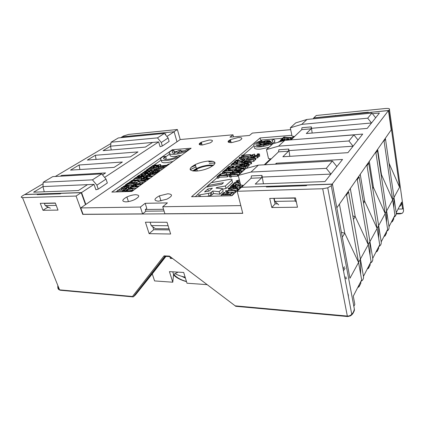 <?xml version="1.0" encoding="UTF-8"?>
<svg xmlns="http://www.w3.org/2000/svg" width="425" height="425" viewBox="0 0 425 425"><rect width="100%" height="100%" fill="white"/><g stroke="black" fill="none" stroke-linecap="round" stroke-linejoin="round"><path stroke-width="0.64" d="M191.091 167.275L195.542 165.41M208.914 161.845L213.053 161.309M193.46 171.068L196.977 169.639M185.422 278.088L181.847 276.367M193.428 171.062L196.807 169.023C202.698 166.435 208.08 165.346 212.952 165.761M171.052 257.704L170.356 258.379L169.798 256.604M172.571 258.474L170.356 258.379M38.08 194.56L37.915 194.129L24.618 194.576L22.743 195.686C20.852 196.913 20.772 197.561 22.509 197.63L76.07 196.047L82.748 214.37L242.765 213.35L237.187 191.271L322.703 188.742L327.749 187.823L331.277 185.736L354.328 308.917C354.572 310.377 354.174 311.562 353.148 312.476M297.484 207.219L271.835 207.528L269.732 198.422L295.492 197.875L297.484 207.219M58.023 210.109L42.994 210.29L40.269 203.325L55.319 203.007L58.023 210.109M170.643 234.016L149.127 233.66L145.435 222.211L167.036 222.28L170.643 234.016M152.777 226.769L153.717 229.718L169.384 229.904M37.915 194.129L37.156 194.592L60.393 193.821L61.142 193.343L81.207 192.668L76.07 196.047M47.074 206.539L47.425 207.448L48.811 207.427M237.187 191.271L241.357 187.276L266.948 186.416L266.379 187.005L306.351 185.683L306.861 185.072L332.44 184.211L331.277 185.736M273.838 198.337L275.103 203.862L277.562 203.819M145.786 211.183L164.05 211.007M83.018 214.179L82.748 214.37M199.654 143.299L201.593 143.14M228.453 140.898L230.674 140.712M393.821 217.34C395.617 216.282 396.408 214.742 396.201 212.718L393.986 197.476L399.574 187.223L388.79 110.457L368.05 112.582M385.406 139.033L385.305 138.343M399.574 187.223L388.997 163.147M353.85 306.351L354.817 304.417L353.281 296.156L361.664 279.857L358.567 262.448L349.95 278.258L332.44 184.211M85.515 204.637L81.207 192.668M185.146 277.19C181.188 276.335 177.831 275.156 175.068 273.652M180.216 139.565L177.379 129.503L128.605 134.428L123.59 135.947L122.113 136.818L174.08 131.739M120.769 137.689L122.113 136.818M386.585 231.407C388.434 230.345 389.242 228.772 389.013 226.684L386.628 210.97L392.679 199.867L384.067 141.073L385.491 139.028L384.79 139.081M389.013 226.684L394.926 215.193L392.679 199.867L393.986 197.476L385.491 139.028M396.249 213.403L402.05 213.371C403.182 212.5 403.67 211.363 403.516 209.961L403.219 207.825L402.629 208.994L401.662 202.098C401.859 204.074 401.078 205.588 399.325 206.64M403.219 207.825L389.465 109.57L388.79 110.457M378.739 246.659C380.646 245.597 381.469 243.987 381.22 241.841L378.643 225.622L385.215 213.568L375.913 152.809L377.458 150.583L376.736 150.625M381.22 241.841L387.632 229.367L385.215 213.568L386.628 210.97L377.458 150.583M370.202 263.261C372.167 262.198 373.012 260.557 372.736 258.336L369.936 241.591L377.103 228.448L367.019 165.601L368.709 163.168L367.96 163.211M372.736 258.336L379.716 244.758L377.103 228.448L378.643 225.622L368.709 163.168M360.873 281.392C362.902 280.33 363.763 278.657 363.46 276.367L360.411 259.064L368.257 244.678L357.282 179.61L359.136 176.943L358.36 176.97M363.46 276.367L371.094 261.524L368.257 244.678L369.936 241.591L359.136 176.943M266.948 186.416L267.075 186.979M207.166 284.649L186.995 283.22L183.696 272.462L169.432 271.623L172.789 282.211L173.565 274.417L178.075 272.133M172.789 282.211L154.583 280.925L152.262 273.886L135.432 294.966L133.37 296.793L164.873 256.424L164.05 255.882L169.442 256.105L169.952 256.498M165.931 256.418L152.262 273.886M363.54 203.288L364.735 201.376L377.103 228.448M363.152 200.972L364.735 201.376L360.235 174.282M381.188 175.132L381.475 174.675L381.103 174.579M392.679 199.867L381.475 174.675L377.634 149.34M372.752 188.588L373.458 187.468L385.215 213.568M372.534 187.228L373.458 187.468L369.309 161.277M353.43 219.406L355.21 216.564L368.257 244.678M352.824 215.948L355.21 216.564L350.317 188.503M360.671 274.279L360.411 259.064L358.567 262.448L346.577 195.006L348.622 192.073L347.815 192.089M360.411 259.064L348.622 192.073M368.039 112.508L368.342 112.147L313.799 117.868L316.285 115.483L385.592 108.492C388.599 108.274 389.89 108.63 389.465 109.57M177.379 129.503L174.064 131.681M391.276 222.286L392.45 221.531L392.466 219.975M383.908 236.613L385.114 235.848L385.119 234.255M375.913 252.153L377.156 251.387L377.15 249.746M367.211 269.073L368.491 268.303L368.475 266.613M343.512 270.847L345.084 268.095M357.701 287.555L359.024 286.79L358.992 285.053M398.092 209.036L402.629 208.994M392.45 221.531L393.731 219.024L393.752 217.478M385.114 235.848L386.506 233.139L386.511 231.551M377.156 251.387L378.664 248.439L378.664 246.808M368.491 268.303L370.138 265.094L370.122 263.41M343.15 268.951L344.425 266.73M359.024 286.79L360.825 283.273L360.798 281.541M344.675 276.983L346.46 277.312M348.033 294.668L348.367 294.19M342.3 237.161L344.776 233.213L341.402 232.337M358.567 262.448L344.776 233.213L339.426 204.117M345.764 195.027L346.577 195.006M383.366 141.127L384.067 141.073M366.265 165.638L367.019 165.601M375.185 152.851L375.913 152.809M356.501 179.637L357.282 179.61M172.752 271.819L173.565 274.417M370.053 255.351L369.936 241.591M378.654 238.127L378.643 225.622M386.564 222.387L386.628 210.97M393.863 207.942L393.986 197.476M344.941 278.386L346.752 278.736M348.309 296.119L348.59 295.699M169.442 256.105L235.19 305.846L347.331 316.062C348.808 316.221 350.28 315.632 351.757 314.293C353.228 312.72 354.083 310.93 354.328 308.917C354.067 312.301 352.633 314.67 350.041 316.03M403.516 209.961L403.548 210.678M402.05 213.371L399.962 213.881L396.222 213.903M57.864 285.573C57.572 288.177 58.145 289.606 59.585 289.855L132.462 296.491L133.099 296.905L132.462 296.491L164.05 255.882M59.532 289.728L58.119 286.216M347.517 316.524L235.737 306.297L235.2 305.899M335.585 115.786L335.522 115.403M199.134 144.139L201.801 143.916M228.039 141.753L230.876 141.52M145.419 209.493L163.524 209.286M275.103 203.862L271.835 207.528M47.425 207.448L42.994 210.29M153.717 229.718L149.127 233.66M231.763 142.609L239.44 140.574C243.02 138.481 242.569 137.472 238.074 137.557L230.403 139.623C226.913 141.658 227.37 142.651 231.763 142.609M202.454 144.989L210.21 142.864C213.515 140.898 213.148 139.963 209.1 140.048L201.344 142.205C198.124 144.112 198.496 145.042 202.454 144.989M167.817 193.773C172.991 194.225 172.683 196.031 166.887 199.192L158.536 201.195C153.526 200.68 153.813 198.9 159.402 195.851L167.817 193.773M135.543 194.714C140.123 195.086 139.761 196.743 134.475 199.697C131.474 201.03 128.616 201.758 125.906 201.875C121.481 201.45 121.816 199.814 126.905 196.966C129.896 195.606 132.781 194.857 135.543 194.714M213.648 165.213L209.769 165.033C205.174 165.389 200.722 166.558 196.408 168.534L192.552 170.946M196.148 171.105C200.653 170.781 205.1 169.66 209.482 167.726C217.026 163.45 216.766 161.224 208.707 161.054C204.106 161.431 199.638 162.6 195.309 164.565C188.148 168.619 188.429 170.797 196.148 171.105M282.498 138.311L260.567 140.096L260.073 137.955L191.548 196.732L231.949 195.718L242.792 185.348M260.073 137.955L291.858 135.299M264.26 164.81L270.523 158.822M290.27 139.937L293.951 136.414M111.812 192.084L131.92 191.415L191.128 148.219L172.444 149.69L111.812 192.084M290.689 129.646L252.37 133.073L249.459 135.469L229.973 137.163L233.001 134.805L180.28 139.517L80.739 207.921L140.372 207.055L145.175 203.309L167.413 202.89L162.738 206.731L240.81 205.599M145.175 203.309L146.795 208.404L145.281 209.605L145.823 211.299L142.577 213.897L83.056 214.28L80.739 207.921M242.739 213.249L164.895 213.754L162.738 206.731M140.372 207.055L142.577 213.897M265.094 164.762L278.545 151.868L278.842 149.749L288.777 149.053L289.829 156.326M291.051 139.873L301.713 129.652L301.962 127.723L311.323 126.878L312.152 133.046M312.965 118.857L313.942 117.927L388.466 110.564L332.228 184.083L241.788 187.266M241.761 187.143L251.042 178.24L251.403 175.892L261.97 175.413L263.436 183.802M275.352 164.193L276.33 163.227L342.539 159.465L324.992 181.56L255.244 184.099L261.625 177.788L251.042 178.24M372.412 113.709L379.435 113.029L375.658 117.778L371.912 113.082L307.009 119.441L295.704 122.899L290.312 127.824L292.044 136.191L294.583 136.489M311.594 128.308L371.524 122.979L375.658 117.778M290.312 127.824L301.766 124.366L367.699 118.192L371.524 122.979L367.211 128.408L306.313 133.54L311.079 128.823L301.713 129.652M300.688 139.113L362.711 134.077L358.009 139.995L353.913 134.895L284.729 140.372L272.802 143.82L266.475 149.605L268.494 158.541L271.198 158.913M289.101 150.583L353.09 146.189L358.009 139.995M353.913 134.895L348.898 140.972L353.09 146.189L347.937 152.671L282.853 156.767L288.485 151.188L278.545 151.868M122.145 136.871L174.123 131.739L176.981 141.785M336.839 207.825L391.191 129.907L388.466 110.564M95.338 155.279L87.343 160.06L130.305 156.878L137.976 151.9L95.338 155.279L96.087 159.412M79.077 165.001L70.523 170.117L114.118 167.376L122.358 162.031L79.077 165.001L79.927 169.527M162.323 146.009L161.288 142.492L168.13 137.96L169.134 141.429L162.323 146.009L160.076 146.705L158.653 141.902L152.548 142.444L145.387 147.093L103.078 150.652L110.564 146.179L111.233 149.967M165.113 134.289L165.84 133.817L164.804 133.918M174.123 131.739L166.908 136.478M87.486 184.652L42.978 186.586L33.617 192.185L78.397 190.549L87.486 184.652L94.015 184.37L81.558 192.557L24.948 194.469L43.132 183.696M55.303 176.481L110.914 143.528M60.35 176.2L61.662 175.413L61.8 176.12M102.521 174.898L105.57 172.922L61.662 175.413M158.653 141.902L104.608 177.411M285.515 138.869L284.686 138.667L283.937 139.363M283.263 139.995L282.662 140.064M290.833 137.413L290.487 137.742C287.906 137.897 285.876 137.764 284.405 137.344L282.954 138.693L281.998 138.768L283.804 137.1L284.58 137.036C286.131 137.434 288.214 137.562 290.833 137.413L291.109 138.747L289.074 139.134M259.579 155.332L259.755 156.081L257.89 156.968M251.138 157.271L251.287 156.607M254.554 154.068L251.908 155.189C251.573 155.816 252.317 156.039 254.139 155.863L258.448 154.78C258.777 154.323 258.379 154.11 257.258 154.137L257.821 153.808C259.351 153.776 259.887 154.078 259.436 154.705L258.586 155.231L253.778 156.182C251.43 156.389 250.49 156.076 250.962 155.242L254.554 154.068L254.873 155.433L253.969 155.874M255.473 158.212L255.096 158.557L247.844 158.095L257.704 156.182L254.522 156.963L253.273 158.089L255.473 158.212L255.802 159.603L255.425 159.949L253.975 159.853M257.704 156.182L258.028 157.569L255.483 158.249M253.922 159.625L244.067 161.447L244.455 161.102L252.732 159.869L246.309 159.455L246.697 159.115L253.922 159.625L254.251 161.022L253.895 161.346L251.387 161.739M251.462 163.003L251.595 163.545L251.037 163.885L248.917 164.438M243.169 164.618L242.951 164.045M249.071 165.081L249.225 165.713L247.648 166.43M245.517 165.484L244.529 165.862M244.322 165.012L243.812 165.362L239.812 165.314L241.336 163.96L242.319 163.901L241.108 164.98L243.095 165.001L243.796 164.199L246.898 163.545C248.556 163.423 249.22 163.673 248.885 164.3L245.48 165.314L247.993 164.353C248.163 163.944 247.69 163.79 246.569 163.88L244.03 164.571L244.662 166.425L244.279 166.69M244.433 165.484L244.704 165.394M247.43 165.527L245.416 167.36L240.789 166.223L238.717 166.834C238.478 167.216 238.861 167.37 239.859 167.291L239.36 167.641C237.904 167.716 237.405 167.461 237.857 166.871L241.188 165.877L244.959 166.919L246.431 165.58L247.43 165.527L247.775 166.945L246.171 168.412M245.469 168.794L244.556 168.714M243.424 168.273L241.134 167.631L239.987 167.817M237.612 169.724L236.64 169.671L236.289 168.258L236.635 167.949L244.46 168.321L244.736 169.463M241.182 172.715L239.96 172.608M243.536 170.563L241.273 170.903M239.344 174.393L237.835 174.771M231.237 174.654L231.439 174.314M240.13 173.283L240.401 173.427M237.729 174.346L237.325 174.712L230.446 175.036L230.977 175.7L229.968 175.748L228.692 174.999L228.958 174.76L237.729 174.346L238.09 175.801L237.692 176.168L231.168 176.465M231.29 176.928L230.334 177.198L229.059 176.439L228.692 174.999M250.872 155.996L250.495 156.331L244.136 156.745M242.967 157.08L241.979 156.777L241.899 155.215L250.548 154.636L250.75 155.486M247.934 158.461L243.892 158.716M242.489 158.801L241.708 158.854M241.719 159.481L240.858 159.534L239.557 158.881L239.477 157.303L248.168 156.74L248.402 157.723M242.532 160.884L241.984 160.916L241.65 159.54L242.818 158.52L243.828 158.456L244.088 159.524M245.087 159.46L242.569 161.691L241.501 161.755L236.922 160.4L235.126 161.957L234.122 162.015L236.396 160.05L237.4 159.991L242.011 161.341L244.067 159.524L245.087 159.46L245.268 160.979M242.526 163.099L237.262 161.771L236.608 162.339M239.875 165.564L231.407 166.042L231.057 164.661L232.294 163.593L233.24 162.961L236.045 162.361C237.734 162.249 238.218 162.552 237.495 163.269L236.656 164.002L240.183 163.8L239.78 164.151L231.057 164.661M237.617 163.763L238.133 163.917M237.91 167.524L237.384 167.987M236.433 168.837L235.774 169.421L230.122 169.718M230.079 166.324L228.066 168.066L230.791 167.917L232.677 166.271L233.702 166.218L231.822 167.859L234.797 167.7L236.847 165.893L237.878 165.835L235.423 168.008L226.626 168.481L229.064 166.382L230.079 166.324L230.43 167.716L230.159 167.949M233.702 166.218L233.899 167.748M232.693 170.42L232.273 170.792L223.428 171.243L225.718 169.469L228.565 168.863C230.276 168.762 230.754 169.086 229.994 169.835L229.112 170.606L232.693 170.42L233.054 171.843L232.65 172.199M232.581 172.215L226.451 172.523M226.382 170.749L226.722 170.632M230.111 170.298L230.727 170.521M230.467 172.391L230.042 172.762L226.254 172.954L219.794 174.383L220.288 173.952L225.59 172.778L222.45 172.088L222.939 171.668L226.684 172.577L230.467 172.391L230.828 173.82L230.403 174.197L226.621 174.377L222.578 175.27M220.702 174.441L219.576 175.408L227.471 175.036L227.837 176.476L227.407 176.858L219.512 177.22L218.386 178.202L217.345 178.245L216.968 176.816L219.667 174.489L220.702 174.441L220.936 175.344M239.812 181.719L238.483 181.916M239.44 180.227L237.15 180.885C236.89 181.316 237.293 181.496 238.361 181.427L238.611 183.016M237.278 184.657L235.902 184.206L234.722 185.305M233.973 185.89L233.431 185.911M241.618 185.157L240.46 185.103M240.417 186.299L240.614 187.09L237.612 188.142M239.631 187.138L239.503 186.633M236.518 186.729L235.514 187.143L235.275 186.288L234.712 186.692L234.828 187.138M235.381 186.697L235.811 186.548M236.805 188.711C237.958 188.753 238.351 189.051 237.984 189.603L235.322 190.565M228.384 190.416L228.549 189.89M235.232 190.203L234.797 190.618L227.455 190.841L228.007 191.617L226.929 191.648L225.579 190.756L235.232 190.203L235.625 191.744L235.19 192.158L233.113 192.217L233.511 193.763L231.45 195.728M232.018 192.249L233.113 192.217L230.456 194.735L221.127 194.979L223.768 192.541L224.841 192.509L222.663 194.533L225.553 194.459L227.598 192.546L228.682 192.514L226.642 194.427L229.803 194.342L232.018 192.249L228.198 192.36M227.2 192.918L225.978 192.281L225.579 190.756M224.841 192.509L225.245 194.044L224.782 194.48M228.682 192.514L229.08 194.055L228.746 194.374M270.831 144.325L271.177 144.298M275.331 143.092L274.359 141.849M254.288 147.22C254.07 148.729 256.094 149.372 260.35 149.154L268.945 147.347M257.12 145.881L258.214 145.079M195.266 196.637L197.667 194.56M206.316 187.069L207.963 185.645M211.448 182.628L217.191 177.655M221.877 173.597L222.663 172.917M230.116 166.462L231.264 165.468M233.383 163.636L234.101 163.014M237.543 160.034L239.44 158.392M240.789 157.218L241.862 156.294M243.206 155.125L253.9 145.871M290.881 137.631L292.852 137.466M222.62 189.109L226.01 188.514L232.523 182.527L232.321 181.735M206.986 196.345L210.949 195.5L213.467 193.566L219.837 194.193L223.162 191.176L222.503 188.652L216.086 188.078L216.692 187.537L225.362 186.007L231.896 180.057C232.363 179.488 232.013 179.201 230.844 179.196L211.156 182.681L207.915 185.486L223.497 182.708L221.712 184.307L206.024 187.122L197.997 194.066C197.381 194.698 197.662 195.027 198.842 195.059L210.263 192.971L212.787 191.048L219.162 191.648L222.503 188.652M160.533 170.542L159.97 170.622M153.303 173.628C152.394 173.554 152.224 173.257 152.788 172.736M158.95 171.434L159.285 171.45M153.202 175.886L150.222 176.04M152.676 174.186L153.106 174.181M150.163 178.107L147.146 178.25M150.333 176.412L150.811 176.481M147.262 178.627L147.804 178.718M143.985 182.612L139.798 182.166L139.384 180.859L148.256 179.281L145.334 179.945L143.889 180.992L145.679 181.162L145.26 181.464L139.384 180.859M139.416 185.943L136.255 186.07M140.579 184.259L140.16 182.931L138.183 184.365L140.622 184.264L142.795 182.681L143.698 182.824M136.383 186.463L137.11 186.633M133.939 189.938L129.678 190.634M158.339 167.445L157.978 167.466M155.417 167.62L154.631 167.663M152.299 167.806L151.858 167.833M160.358 166.026L158.615 166.382M157.691 166.52L155.662 167.976L148.798 168.38L150.79 166.982L151.582 166.935L149.908 168.114L152.038 167.987L153.584 166.892L154.381 166.844L152.841 167.939L155.162 167.801L156.883 166.573L157.691 166.52L158.073 167.779L157.489 168.199M156.761 168.725L156.044 169.24L154.482 169.331M154.041 169.129L147.969 169.485L146.29 170.149L148.362 168.688L149.159 168.64L148.282 169.262L154.355 168.906L154.041 169.129L154.429 170.398L152.118 170.526M152.134 172.104L150.322 172.752M152.07 171.365L152.416 171.445M149.712 173.496L148.415 173.565M147.831 175.105L146.343 175.589M143.703 175.977L143.018 176.008M141.058 175.769L141.297 175.158M144.107 172.964L141.674 173.867C141.286 174.425 141.844 174.633 143.331 174.484L147.204 173.543L147.369 172.954L146.094 173.023L144.383 173.708L145.605 172.837L148.144 172.699L148.033 173.485L143.039 174.712C141.105 174.893 140.393 174.622 140.898 173.889L144.107 172.964L144.404 174.393M144.776 177.337L144.383 177.618M144.314 177.639L143.963 177.655M141.674 179.562L138.608 179.849M135.782 179.977L134.491 180.041L134.077 178.75L135.862 177.544L138.311 177.018C139.278 176.938 139.655 177.092 139.437 177.485L143.623 176.577L138.29 178.33L141.052 178.415L134.077 178.75M138.773 177.99L139.002 178.293M142.975 178.282L141.509 178.574M138.534 181.008C139.193 181.071 139.273 181.305 138.762 181.719L135.171 182.692L134.752 181.39L134.996 181.151L137.557 180.428C137.987 180.067 137.843 179.903 137.121 179.934L137.323 180.572M134.98 182.102L134.289 182.383M133.493 182.591L128.839 183.069L127.484 183.929L132.876 183.706L133.556 183.218L133.477 182.585L133.657 183.143M133.949 185.114L131.777 185.311M134.608 183.674L135.192 183.866M131.261 186.687L128.839 186.782M122.772 189.901C121.555 189.895 121.226 189.587 121.773 188.976M129.03 187.972L129.025 188.716L127.017 189.497M121.927 191.521L118.092 191.648L117.645 190.32L118.007 190.071L124.27 189.847L125.901 188.679L126.74 188.652L127.08 189.688M178.123 157.707L177.979 157.208C168.396 162.164 154.695 161.436 163.173 156.607L165.66 156.432L166.255 158.461L164.911 159.417M163.662 158.243L163.652 158.711M161.643 160.384C160.682 163.142 164.48 163.487 173.039 161.415M170.292 154.19C169.07 156.352 171.519 156.99 177.639 156.097M177.979 157.208L181.65 155.136M186.612 151.512L186.469 151.008C177.331 155.768 163.556 155.322 171.562 150.689L174.011 150.503L174.585 152.501L173.512 153.26M116.147 191.776L117.752 190.644M118.596 190.049L121.093 188.286M122.937 186.989L123.223 186.788M124.286 186.038L125.545 185.146M128.913 182.777L129.317 182.49M130.14 181.911L130.964 181.332M132.605 180.173L134.178 179.063M136.776 177.23L137.094 177.002M139.676 175.185L140.654 174.494M142.407 173.262L142.949 172.879M143.751 172.311L144.649 171.679M153.866 165.176L161.075 160.097M163.652 158.281L169.788 153.956M174.319 151.576L177.294 151.348M181.178 151.05L184.663 150.785M233.001 134.805L233.506 136.855M85.829 204.425L81.558 192.557M168.098 225.723L151.194 225.601L155.359 228.677L169.049 228.82M94.015 184.37L95.901 189.762L98.271 189.114L96.895 185.162L92.459 179.844L43.207 182.261L42.978 186.586L44.248 191.797M191.935 166.547L195.468 165.134M208.84 161.564L211.953 161.112M232.523 182.527L231.896 180.057M208.25 186.724L207.915 185.486M200.377 196.509L199.931 194.916M209.047 195.994L208.356 193.465M211.958 194.9L211.273 192.376M211.985 194.9L211.299 192.376M213.467 193.566L212.787 191.048M219.837 194.193L219.162 191.648M216.856 188.148L216.692 187.537M226.01 188.514L225.362 186.007M270.284 143.501L260.775 146.094C257.412 146.274 255.813 145.78 255.972 144.606C256.238 143.831 257.252 143.034 259.006 142.21L262.039 141.079L261.46 140.579L257.598 142.019C255.398 143.05 254.129 144.048 253.778 145.026C253.555 146.519 255.574 147.151 259.84 146.923C263.76 146.572 267.41 145.658 270.794 144.176L271.91 143.634C275.055 141.838 275.666 140.489 273.732 139.586L271.75 140.303C273.259 141.02 272.77 142.088 270.284 143.501M262.156 141.583L262.039 141.079M263.415 145.169L269.705 142.965L264.015 143.406L260.127 144.739L259.34 144.293L260.536 144.197L261.189 143.629L257.938 143.878C257.407 144.712 257.97 145.222 259.627 145.408L263.93 143.937L266.735 143.719L263.707 144.564L263.543 145.722M269.87 143.708L269.705 142.965M260.621 144.569L260.536 144.197M261.348 144.319L261.189 143.629M259.797 146.142L259.627 145.408M264.058 144.5L263.93 143.937M270.087 140.818C268.887 140.441 267.091 140.478 264.706 140.925L258.947 143.007L270.683 142.083L270.858 141.552L266.124 141.923L267.017 141.132L268.69 141.323L270.087 140.818L270.257 141.599M259.123 143.788L258.947 143.007M270.916 143.14L270.683 142.083M271.171 142.975L270.858 141.552M267.176 141.838L267.017 141.132M268.775 141.716L268.69 141.323M172.709 150.604L172.444 149.69M186.469 151.008L189.141 149.324L186.612 149.52L184.599 150.817L176.986 153.154L180.965 150.307L181.47 152.081M174.011 150.503C171.477 152.171 171.636 153.117 174.5 153.34L178.489 150.498L180.965 150.307M189.221 149.611L189.141 149.324M181.008 155.603L178.362 155.518L176.131 156.974C169.123 160.607 159.152 159.997 165.66 156.432M264.722 142.014L265.62 141.222L261.651 142.253L264.722 142.014M207.82 189.04L212.367 188.211L209.132 191.069L204.59 191.872L207.82 189.04L208.409 191.197M115.308 191.967L121.832 191.59L123.484 190.411L124.318 190.379L124.663 191.425M124.318 190.379L122.427 191.728M126.74 188.652L124.748 190.071L125.093 191.117M124.748 190.071L117.645 190.32M126.374 188.217L123.558 188.572C121.587 188.748 120.843 188.445 121.338 187.659L126.432 186.479L128.6 186.649L128.594 187.388L126.374 188.217L126.517 188.657M123.925 188.323L127.76 187.42C128.127 186.819 127.558 186.591 126.06 186.729L122.161 187.627C121.773 188.238 122.358 188.472 123.925 188.323M123.558 188.572L123.978 189.858M128.594 187.388L129.025 188.716M122.161 187.627L122.373 188.275M126.06 186.729L126.464 187.956M125.997 188.073L124.328 188.302M124.297 186.91L124.732 188.227M131.707 185.098L123.117 186.469L127.76 185.374L125.444 184.833L125.837 184.551L128.706 185.22L131.707 185.098L132.042 186.129M131.362 185.343L131.697 186.378M125.444 184.833L125.747 185.752M123.117 186.469L123.261 186.904M128.361 185.465L128.77 186.729M134.438 183.143L133.36 183.913L126.326 184.211L128.074 183.063L132.26 182.314C134.226 182.113 134.948 182.394 134.438 183.143L134.768 184.168M133.36 183.913L133.785 185.231M126.326 184.211L126.485 184.7M128.839 183.069L129.099 183.866M128.159 183.457L128.302 183.898M131.92 181.884L129.211 182.176L131.92 181.884L132.063 182.325M131.734 182.012L131.84 182.336M129.211 182.176L129.37 182.665M130.39 182.123L130.502 182.468M137.121 179.934L131.984 181.422C130.895 181.496 130.597 181.284 131.097 180.79L134.252 179.934L131.92 180.742L132.366 181.183L133.2 181.077L137.466 179.695C138.63 179.626 138.922 179.865 138.348 180.413L138.762 181.719M138.348 180.413L134.752 181.39M131.92 180.742L132.063 181.183M134.002 180.168L134.173 180.683M134.252 179.934L134.449 180.545M131.984 181.422L132.271 182.314M137.477 178.367L138.364 177.735C138.847 177.374 138.72 177.209 137.982 177.252L136.515 177.597L135.219 178.473L137.477 178.367M141.387 178.176L141.706 179.191M141.052 178.415L141.467 179.717M143.241 176.848L143.581 177.916L146.211 177.326C147.581 177.236 147.879 177.512 147.114 178.149L146.227 178.792L149.117 178.654L148.718 178.946L141.583 179.281L143.56 177.926M143.623 176.577L143.99 177.746M137.982 177.252L138.178 177.868M136.212 177.778L136.414 178.42M146.099 174.808L143.953 176.343L136.999 176.694L139.097 175.217L139.905 175.174L138.136 176.423L140.292 176.311L141.929 175.153L142.736 175.111L141.105 176.269L143.459 176.152L145.281 174.85L146.099 174.808L146.418 175.838M143.953 176.343L144.357 177.629M142.736 175.111L143.071 176.173M139.905 175.174L140.261 176.311M136.999 176.694L137.142 177.156M146.094 173.023L146.381 173.947M145.196 173.66L145.371 174.234M147.369 172.954L147.459 173.257M141.674 173.867L141.854 174.447M143.963 173.182L144.346 174.399M143.039 174.712L143.443 175.992M148.033 173.485L148.33 174.436M144.383 173.708L144.59 174.367M150.078 171.966L142.853 172.571L150.078 171.966L150.461 173.198M149.759 172.194L150.105 173.315M142.853 172.571L143.023 173.124M151.879 170.738L148.394 171.684L151.098 170.76L150.636 170.313L145.663 171.748C144.596 171.833 144.288 171.642 144.744 171.179L147.804 170.351L145.557 171.126L146.03 171.525L146.843 171.413L150.965 170.085C152.107 170.011 152.41 170.228 151.879 170.738L152.161 171.657M148.394 171.684L148.511 172.051M145.557 171.126L145.679 171.525M147.576 170.568L147.73 171.062M147.804 170.351L147.985 170.935M145.663 171.748L145.807 172.199M150.636 170.313L150.822 170.924M154.355 168.906L154.657 169.894M149.159 168.64L149.329 169.198M146.29 170.149L146.413 170.542M147.087 170.106L147.183 170.409M147.969 169.485L148.357 170.738M155.662 167.976L156.044 169.24M154.381 166.844L154.684 167.833M151.582 166.935L151.906 167.997M148.798 168.38L148.888 168.656M158.488 165.952L151.343 166.589L152.968 165.49L155.359 164.958C156.304 164.873 156.687 165.006 156.512 165.362L160.554 164.475L155.454 166.138L158.488 165.952L158.796 166.977M154.657 166.191L155.476 165.607C155.917 165.272 155.778 165.128 155.061 165.176L152.447 166.324L154.657 166.191M158.18 166.17L158.477 167.153M155.895 165.824L155.98 166.106M160.198 164.73L160.496 165.708M160.554 164.475L160.878 165.569M151.343 166.589L151.449 166.94M155.061 165.176L155.242 165.777M153.361 165.681L153.537 166.26M124.323 191.67L126.708 189.954L127.548 189.927L126.406 190.745L132.887 190.708M132.828 190.528L132.462 191.022M127.548 189.927L127.803 190.697M132.403 190.841L125.975 191.053L126.161 191.606M125.975 191.053L125.168 191.638M136.005 188.211L126.99 189.752L132.032 188.477L129.625 187.861L130.103 187.521L132.919 188.328L136.064 188.392M129.625 187.861L129.96 188.891M132.499 188.631L132.935 189.975M138.231 186.586L137.817 186.894L130.592 187.17L132.77 185.698L135.378 185.135C136.765 185.056 137.052 185.348 136.239 186.028L135.309 186.702L138.29 186.766M134.465 186.734L135.447 186.023C136.011 185.587 135.862 185.39 135.007 185.433L133.386 185.783L131.851 186.835L134.465 186.734M136.239 186.028L136.446 186.655M130.592 187.17L130.767 187.712M135.007 185.433L135.24 186.171M143.639 182.644L141.116 184.705M141.058 184.53L133.859 184.822L136.393 183L137.227 182.968L135.107 184.492L137.339 184.402L139.32 182.968L140.16 182.931M137.227 182.968L137.62 184.195M133.859 184.822L134.013 185.305M143.193 180.928L144.357 180.083L140.351 180.662L143.193 180.928M145.334 179.945L145.748 181.257M145.393 178.829L146.327 178.155C146.864 177.74 146.705 177.56 145.855 177.607L144.266 177.958L142.811 178.952L145.393 178.829M147.114 178.149L147.294 178.739M141.583 179.281L141.881 180.227M145.855 177.607L146.083 178.335M152.187 176.412L144.691 177.05L146.737 175.668L149.276 175.121C150.636 175.026 150.939 175.291 150.184 175.923L149.313 176.556L152.24 176.587M148.484 176.598L149.403 175.934C149.929 175.525 149.77 175.344 148.925 175.398L147.342 175.743L145.908 176.726L148.484 176.598M150.184 175.923L150.365 176.502M144.691 177.05L144.829 177.507M148.925 175.398L149.148 176.115M155.221 174.208L147.751 174.85L149.791 173.453L152.256 172.901C153.276 172.826 153.627 173.007 153.313 173.442L157.638 172.444L152.979 173.761L152.076 174.367L155.274 174.377M151.252 174.409L152.214 173.713C152.745 173.331 152.633 173.15 151.879 173.177L150.402 173.538L148.957 174.532L151.252 174.409M152.612 173.984L152.718 174.335M147.751 174.85L147.889 175.302M151.879 173.177L152.076 173.814M150.03 173.761L150.248 174.462M157.383 171.939L154.567 172.353C152.543 172.539 151.821 172.242 152.394 171.456L157.505 170.17L159.651 170.308L159.619 171.062L157.383 171.939L157.537 172.46M154.96 172.077L158.785 171.11C159.2 170.515 158.642 170.292 157.107 170.446L153.218 171.413C152.777 172.019 153.361 172.237 154.96 172.077M154.567 172.353L154.769 173.012M153.218 171.413L153.414 172.056M157.107 170.446L157.478 171.673M157.218 171.742L155.141 172.067M155.353 170.653L155.741 171.934M162.855 168.64L154.36 170.106L161.84 168.821L156.676 168.443L157.064 168.167L162.908 168.81M156.676 168.443L157 169.506M154.36 170.106L154.514 170.611M164.496 167.439L164.114 167.721L158.291 167.285L166.855 165.723L164.05 166.366L162.727 167.322L164.549 167.609M162.037 167.28L163.099 166.51L159.221 167.094L162.037 167.28M164.05 166.366L164.363 167.434M158.291 167.285L158.594 168.289M169.198 164.013L167.275 165.415L160.305 165.84L166.818 165.203L168.38 164.066L169.246 164.183M160.305 165.84L160.56 166.701M230.456 194.735L230.717 195.75M221.127 194.979L221.393 195.983M226.929 191.648L227.248 192.876M228.007 191.617L228.241 192.53M234.797 190.618L235.19 192.158M237.596 188.068L236.821 188.53L231.71 189.295C229.256 189.523 228.071 189.215 228.156 188.376L229.914 187.611L233.994 187.159C236.443 186.926 237.644 187.228 237.596 188.068L237.984 189.603M232.14 188.891L236.645 188.089C236.401 187.547 235.376 187.372 233.559 187.558L229.086 188.36C229.314 188.897 230.334 189.072 232.14 188.891M231.71 189.295L231.97 190.304M229.086 188.36L229.181 188.737M237.081 189.566L237.012 189.279M234.712 186.692L230.398 186.511L232.114 184.928L233.171 184.886L231.816 186.15L233.957 186.235L234.882 185.236L238.127 184.599C239.918 184.503 240.619 184.827 240.231 185.566L240.614 187.09M240.231 185.566L236.507 186.687L236.64 187.207M233.171 184.886L233.511 186.219M230.398 186.511L230.642 187.462M236.507 186.687L239.27 185.603C239.472 185.119 238.967 184.917 237.756 184.992L235.53 185.417L234.982 185.746L235.11 186.24M234.982 185.746L235.275 186.288M237.756 184.992L238.037 186.113M240.284 183.605L235.524 182.708L235.902 184.206M235.524 182.708L233.718 184.381L234.069 185.757M233.718 184.381L232.661 184.418L234.887 182.357L240.178 183.175M232.661 184.418L232.783 184.902M238.361 181.427L237.83 181.82C236.279 181.879 235.748 181.571 236.231 180.907L239.355 179.876M237.83 181.82L238.112 182.941M237.15 180.885L237.267 181.353M239.36 180.227L239.732 181.719M239.217 179.334L238.983 178.394M227.471 175.036L227.035 175.419L227.407 176.858M227.035 175.419L219.141 175.791L218.009 176.768L218.386 178.202M218.009 176.768L216.968 176.816M219.141 175.791L219.512 177.22M230.042 172.762L230.403 174.197M222.45 172.088L222.785 173.389M226.254 172.954L226.621 174.377M228.082 170.659L228.995 169.862C229.516 169.378 229.25 169.171 228.193 169.224L226.451 169.586L224.878 170.823L228.082 170.659M232.273 170.792L232.629 172.205M229.994 169.835L230.175 170.553M223.428 171.243L223.577 171.822M228.193 169.224L228.469 170.319M237.878 165.835L238.09 166.69M235.423 168.008L235.774 169.421M226.626 168.481L226.791 169.113M235.636 164.066L236.507 163.301C237.007 162.844 236.736 162.642 235.694 162.706L233.978 163.067L232.475 164.247L235.636 164.066M240.183 163.8L240.423 164.773M239.78 164.151L240.019 165.128M237.495 163.269L237.66 163.944M235.694 162.706L235.96 163.779M242.569 161.691L242.771 162.525M234.122 162.015L234.271 162.621M235.126 161.957L235.248 162.435M236.922 160.4L237.262 161.771M241.501 161.755L241.841 163.142M243.828 158.456L242.659 159.476L242.919 160.544M242.659 159.476L241.65 159.54M248.168 156.74L247.786 157.075L240.97 157.521L241.528 158.105L240.529 158.169L240.858 159.534M240.529 158.169L239.227 157.521M241.528 158.105L241.836 159.375M247.786 157.075L247.998 157.957M250.548 154.636L250.171 154.966L243.387 155.423L243.95 155.996L242.957 156.065L243.196 157.064M242.957 156.065L241.65 155.428M243.95 155.996L244.194 157M250.171 154.966L250.495 156.331M229.968 175.748L230.334 177.198M230.977 175.7L231.343 177.151M237.325 174.712L237.692 176.168M239.923 172.449L234.425 173.618C232.124 173.857 231.009 173.613 231.078 172.879L232.714 172.183L236.539 171.716C238.829 171.472 239.96 171.716 239.923 172.449L240.21 173.602M234.823 173.257L239.031 172.481C238.797 172.013 237.835 171.881 236.135 172.077L231.949 172.853C232.167 173.315 233.128 173.448 234.823 173.257M234.425 173.618L234.643 174.494M231.949 172.853L232.029 173.172M241.496 170.919L241.081 171.296L233.692 170.653L234.111 170.282L243.929 168.709L240.608 169.522L239.254 170.744L241.496 170.919L241.798 172.152M238.377 170.675L239.472 169.692L234.818 170.393L238.377 170.675M241.081 171.296L241.384 172.529M240.608 169.522L240.943 170.877M243.525 169.081L243.822 170.303M243.929 168.709L244.226 169.931M233.692 170.653L234.016 171.939M244.46 168.321L244.12 168.635L244.396 169.777M244.12 168.635L236.289 168.258M239.36 167.641L239.472 168.087M239.859 167.291L240.061 168.114M238.717 166.834L238.818 167.238M240.789 166.223L241.134 167.631M245.416 167.36L245.708 168.576M248.885 164.3L249.225 165.713M245.48 165.314L245.703 166.239M242.319 163.901L242.585 164.996M239.812 165.314L239.987 166.026M243.812 165.362L244.12 166.605M244.03 164.571L244.125 164.964M246.569 163.88L246.798 164.82M251.26 162.143L245.926 163.285C243.684 163.535 242.579 163.322 242.611 162.648L244.178 161.989L247.903 161.511C250.139 161.256 251.255 161.468 251.26 162.143L251.595 163.545M246.298 162.95L250.383 162.18C250.134 161.755 249.183 161.643 247.525 161.845L243.461 162.616C243.7 163.035 244.651 163.147 246.298 162.95M245.926 163.285L246.011 163.63M243.461 162.616L243.53 162.897M253.566 159.949L253.895 161.346M246.309 159.455L246.627 160.778M244.067 161.447L244.2 161.983M252.418 158.042L253.422 157.138L248.928 157.845L252.418 158.042M255.096 158.557L255.425 159.949M254.522 156.963L254.803 158.174M257.332 156.522L257.656 157.909M247.844 158.095L248.115 159.216M257.258 154.137L257.523 155.274M251.908 155.189L252.052 155.794M254.41 154.371L254.734 155.736M253.778 156.182L253.927 156.809M259.436 154.705L259.755 156.081M278.109 142.29L278.848 141.69L283.124 140.84M281.669 141.259L279.113 141.998M285.712 140.298L288.07 139.384C288.219 139.023 287.741 138.89 286.636 138.996L284.601 139.448L284.065 140.42L280.128 140.505L281.509 139.219L282.466 139.145L281.382 140.149L283.278 140.107L283.98 139.342L286.939 138.672C288.591 138.529 289.255 138.747 288.931 139.31L289.085 140.027M288.931 139.31L286.301 140.25M282.466 139.145L282.673 140.123M280.128 140.505L280.282 141.227M284.543 140.075L284.612 140.409M284.219 139.682L284.288 140.016M286.636 138.996L286.817 139.862M284.405 137.344L284.686 138.667M282.954 138.693L283.236 140.016M290.487 137.742L290.764 139.076M281.998 138.768L282.088 139.177M262.358 177.06L330.932 174.085L326.304 168.358L251.01 172.056L238.239 175.403L240.63 184.992L243.509 185.465M261.97 175.413L261.625 177.788M276.33 163.227L276.452 164.13M288.777 149.053L288.485 151.188M311.323 126.878L311.079 128.823M152.548 142.444L110.564 146.179L111.084 142.221L118.363 137.923L164.39 133.413L168.13 137.96M43.207 182.261L52.764 176.625L101.681 173.894L106.027 179.111L107.35 183.005L98.271 189.114M101.681 173.894L92.459 179.844M106.027 179.111L96.895 185.162M336.876 166.595L332.371 161.006L258.373 165.139L245.778 168.518L238.239 175.403M258.373 165.139L251.01 172.056M332.371 161.006L326.304 168.358M161.288 142.492L157.484 137.875L111.084 142.221M157.484 137.875L164.39 133.413M301.766 124.366L307.009 119.441M367.699 118.192L371.912 113.082M348.898 140.972L278.566 146.168L284.729 140.372M278.566 146.168L266.475 149.605M50.368 208.213L45.204 205.594L44.359 203.416L44.646 203.235M44.359 203.416L55.388 203.182M45.204 205.594L56.227 205.392M296.406 202.151L295.242 201.03L294.621 198.124L274.433 198.326M295.242 201.03L274.869 201.402L274.221 198.56M278.715 204.861L274.869 201.402M151.194 225.601L150.115 222.227M199.585 143.368L201.609 143.198M228.39 140.967L230.69 140.776M22.509 197.63L59.585 289.855L60.26 290.243L132.749 296.873M327.749 187.823L351.757 314.293C351.603 315.281 350.269 316.035 347.751 316.545L347.331 316.062L322.703 188.742M173.517 274.917C176.354 277.828 180.678 280.048 186.49 281.568M396.201 212.718L401.662 202.098M165.155 256.381L133.519 296.751M186.458 281.472C180.62 279.815 176.386 277.429 173.767 274.311M190.193 169.708L195.968 166.935M209.328 163.386L215.061 162.95M190.166 169.66L195.952 166.892M209.312 163.338L215.055 162.897M199.256 196.536L198.842 195.059M256.142 145.355L255.972 144.606M272.096 144.468L271.91 143.634M126.873 185.178L126.985 185.518M131.909 182.553L132.287 183.727M134.863 180.657L135.023 181.151M141.323 177.236L141.732 178.532M148.458 171.004L148.607 171.482M158.344 165.107L158.722 166.361M131.107 188.259L131.229 188.631M132.823 186.134L133.036 186.788M142.046 180.423L142.168 180.811M143.735 178.288L143.932 178.898M146.822 176.067L147.008 176.673M155.274 173.156L155.577 174.154M160.868 166.855L160.969 167.19M233.559 187.558L233.877 188.796M224.389 172.534L224.512 173.007M225.787 170.037L225.972 170.765M233.346 163.492L233.522 164.188M237.607 160.634L237.947 162.005M236.135 172.077L236.406 173.15M236.794 170.106L236.9 170.537M243.02 166.818L243.366 168.242M247.525 161.845L247.764 162.839M250.835 157.553L250.925 157.935M196.807 169.023L197.354 171.009M165.086 256.381L169.554 256.567M59.734 290.094C58.14 288.697 58.268 288.022 58.135 286.392M186.517 281.658C180.567 280.006 176.248 277.605 173.559 274.465M195.309 164.565L196.408 168.534M126.905 196.966L128.435 201.604M159.402 195.851L160.969 200.956M201.344 142.205L202.098 145.015M230.403 139.623L231.152 142.646M210.263 192.971L210.949 195.5M259.006 142.21L259.16 142.874M270.794 144.176L271.07 145.408M268.366 143.687L268.504 144.309M128.61 188.966L128.175 187.632M122.74 188.317L122.453 187.457M128.887 183.871L128.653 183.154M138.316 181.985L137.902 180.678M132.387 181.178L132.196 180.583M139.214 178.282L139.065 177.809M136.776 178.399L136.515 177.597M142.194 174.489L141.945 173.703M147.911 174.733L147.602 173.74M151.868 172.247L151.481 170.972M145.977 171.525L145.807 170.977M156.283 166.09L156.156 165.67M153.845 166.239L153.627 165.522M133.705 186.761L133.386 185.783M144.553 178.872L144.266 177.958M147.618 176.641L147.342 175.743M153.149 174.314L152.979 173.761M150.684 174.441L150.402 173.538M153.069 171.95L152.973 171.642M153.813 172.093L153.542 171.217M237.208 190.065L236.821 188.53M229.102 188.695L229.027 188.424M229.718 188.865L229.521 188.105M239.748 187.611L239.371 186.086M235.912 186.931L235.53 185.417M237.851 181.433L237.644 180.588M226.743 170.728L226.451 169.586M234.244 164.146L233.978 163.067M239.626 174.138L239.302 172.821M232.454 173.267L232.294 172.646M238.701 167.19L238.632 166.924M239.286 167.296L239.11 166.595M248.588 166.106L248.242 164.688M244.789 165.723L244.444 164.316M251.037 163.885L250.702 162.477M243.907 162.982L243.769 162.424M252.647 155.885L252.407 154.881M251.892 155.741L251.791 155.311M258.905 156.607L258.586 155.231M288.394 140.085L288.315 139.697M284.798 140.367L284.601 139.448"/></g></svg>
